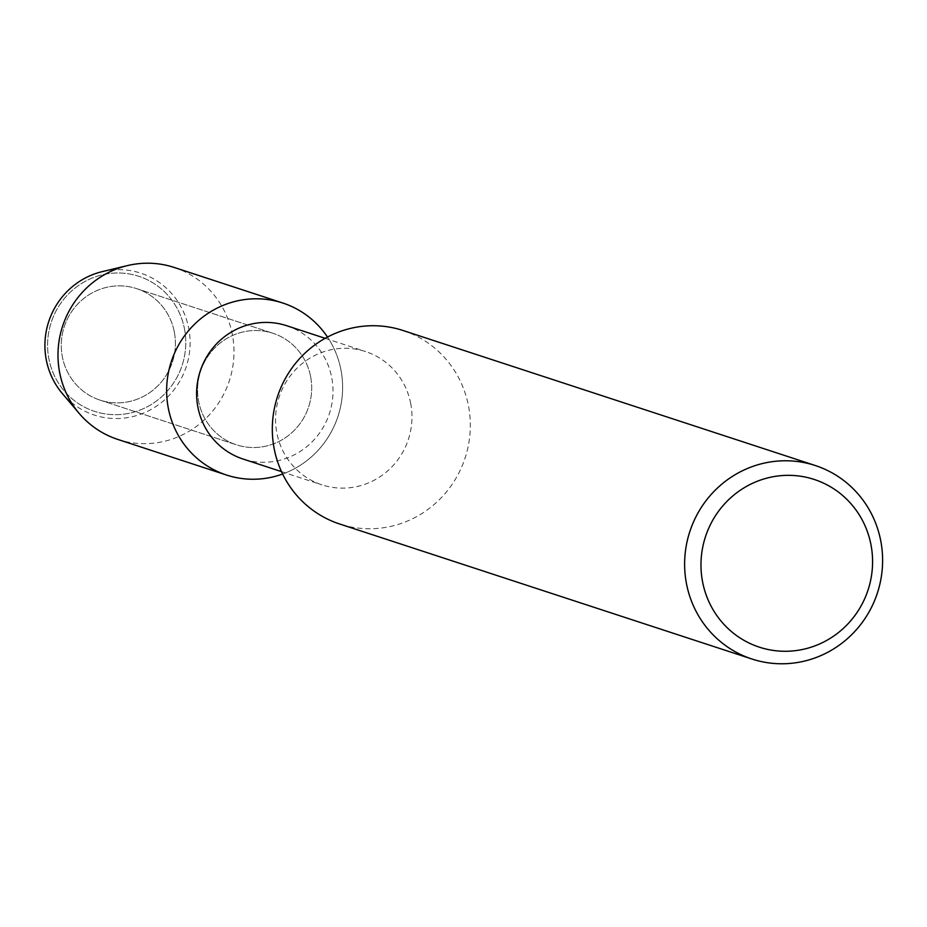 <?xml version="1.0" encoding="UTF-8"?>
<svg xmlns="http://www.w3.org/2000/svg" width="927" height="927" viewBox="0 0 927 927"><rect width="100%" height="100%" fill="white"/><g stroke="black" fill="none" stroke-linecap="round" stroke-linejoin="round"><path stroke-width="0.7" stroke-dasharray="4.63 3.48" d="M184.403 328.517A71.055 68.888 -71.9 0 1 130.371 413.013A71.055 68.888 -71.9 0 1 48.946 359.155A71.055 68.888 -71.9 0 1 102.978 274.659A71.055 68.888 -71.9 0 1 184.403 328.517A71.055 68.888 -71.9 0 1 130.371 413.013A71.055 68.888 -71.9 0 1 48.946 359.155A71.055 68.888 -71.9 0 1 102.978 274.659A71.055 68.888 -71.9 0 1 184.403 328.517M174.264 331.727A58.679 56.883 -71.9 0 1 156.049 387.556A58.679 56.883 -71.9 0 1 100.07 400.14A58.679 56.883 -71.9 0 1 62.399 357.022A58.679 56.883 -71.9 0 1 80.603 301.194A58.679 56.883 -71.9 0 1 136.593 288.61A58.679 56.883 -71.9 0 1 174.264 331.727A58.679 56.883 -71.9 0 1 156.049 387.556A58.679 56.883 -71.9 0 1 100.07 400.14A58.679 56.883 -71.9 0 1 62.399 357.022A58.679 56.883 -71.9 0 1 80.603 301.194A58.679 56.883 -71.9 0 1 136.593 288.61A58.679 56.883 -71.9 0 1 174.264 331.727M310.568 376.374A58.679 56.883 -71.9 0 1 292.353 432.202A58.679 56.883 -71.9 0 1 236.373 444.786A58.679 56.883 -71.9 0 1 198.702 401.669A58.679 56.883 -71.9 0 1 216.906 345.841A58.679 56.883 -71.9 0 1 272.897 333.257A58.679 56.883 -71.9 0 1 310.568 376.374A58.679 56.883 -71.9 0 1 292.353 432.202A58.679 56.883 -71.9 0 1 236.373 444.786A58.679 56.883 -71.9 0 1 198.702 401.669A58.679 56.883 -71.9 0 1 216.906 345.841A58.679 56.883 -71.9 0 1 272.897 333.257A58.679 56.883 -71.9 0 1 310.568 376.374M286.64 325.701A70.128 67.984 -71.9 0 1 331.657 377.243A70.128 67.984 -71.9 0 1 309.896 443.963A70.128 67.984 -71.9 0 1 242.978 459.004M340.881 369.514A90.498 87.729 -71.9 0 1 282.631 474.021A90.498 87.729 -71.9 0 0 340.881 369.514A90.498 87.729 -71.9 0 0 327.486 337.057A90.498 87.729 -71.9 0 1 340.881 369.514M410.615 403.094A70.128 67.984 -71.9 0 1 388.853 469.827A70.128 67.984 -71.9 0 1 321.936 484.856A70.128 67.984 -71.9 0 1 276.918 433.326A70.128 67.984 -71.9 0 1 298.679 366.605A70.128 67.984 -71.9 0 1 365.597 351.565A70.128 67.984 -71.9 0 1 410.615 403.094M403.002 330.487A101.808 98.691 -71.9 0 1 468.355 405.296A101.808 98.691 -71.9 0 1 436.768 502.156A101.808 98.691 -71.9 0 1 339.63 523.987M102.225 271.634A74.658 72.376 -71.9 0 1 188.668 328.019A74.658 72.376 -71.9 0 1 149.305 410.418A74.658 72.376 -71.9 0 1 62.318 393.5M174.16 267.44A90.498 87.729 -71.9 0 1 232.237 333.929A90.498 87.729 -71.9 0 1 204.16 420.035A90.498 87.729 -71.9 0 1 117.822 439.433M100.07 400.14L236.373 444.786L100.07 400.14M281.495 471.623L321.936 484.856M325.157 338.32L365.597 351.565M136.593 288.61L272.897 333.257L136.593 288.61"/><path stroke-width="1.39" d="M281.495 471.623L242.978 459.004A70.128 67.984 -71.9 0 1 197.961 407.474A70.128 67.984 -71.9 0 1 219.722 340.742A70.128 67.984 -71.9 0 1 286.64 325.701L325.157 338.32M282.631 474.021A90.498 87.729 -71.9 0 1 168.378 408.529A90.498 87.729 -71.9 0 1 220.568 306.478A90.498 87.729 -71.9 0 1 327.486 337.057A90.498 87.729 -71.9 0 0 282.805 303.025A90.498 87.729 -71.9 0 0 196.454 322.422A90.498 87.729 -71.9 0 0 168.378 408.529A90.498 87.729 -71.9 0 0 226.466 475.018A90.498 87.729 -71.9 0 0 282.631 474.021M751.924 659.016L339.63 523.987A101.808 98.691 -71.9 0 1 274.276 449.178A101.808 98.691 -71.9 0 1 305.864 352.318A101.808 98.691 -71.9 0 1 403.002 330.487L815.297 465.528A101.808 98.691 -71.9 0 1 880.65 540.325A101.808 98.691 -71.9 0 1 849.062 637.185A101.808 98.691 -71.9 0 1 751.924 659.016A101.808 98.691 -71.9 0 1 686.583 584.219A101.808 98.691 -71.9 0 1 718.17 487.359A101.808 98.691 -71.9 0 1 815.297 465.528M870.882 544.288A88.227 85.539 -71.9 0 1 803.79 649.201A88.227 85.539 -71.9 0 1 702.678 582.33A88.227 85.539 -71.9 0 1 769.769 477.417A88.227 85.539 -71.9 0 1 870.882 544.288M226.466 475.018L117.822 439.433A90.498 87.729 -71.9 0 1 79.085 413.303L62.318 393.5A74.658 72.376 -71.9 0 1 46.35 360.197A74.658 72.376 -71.9 0 1 102.225 271.634L127.462 265.597A90.498 87.729 -71.9 0 1 174.16 267.44L282.805 303.025M79.085 413.303A90.498 87.729 -71.9 0 1 59.734 372.944A90.498 87.729 -71.9 0 1 127.462 265.597"/></g></svg>

